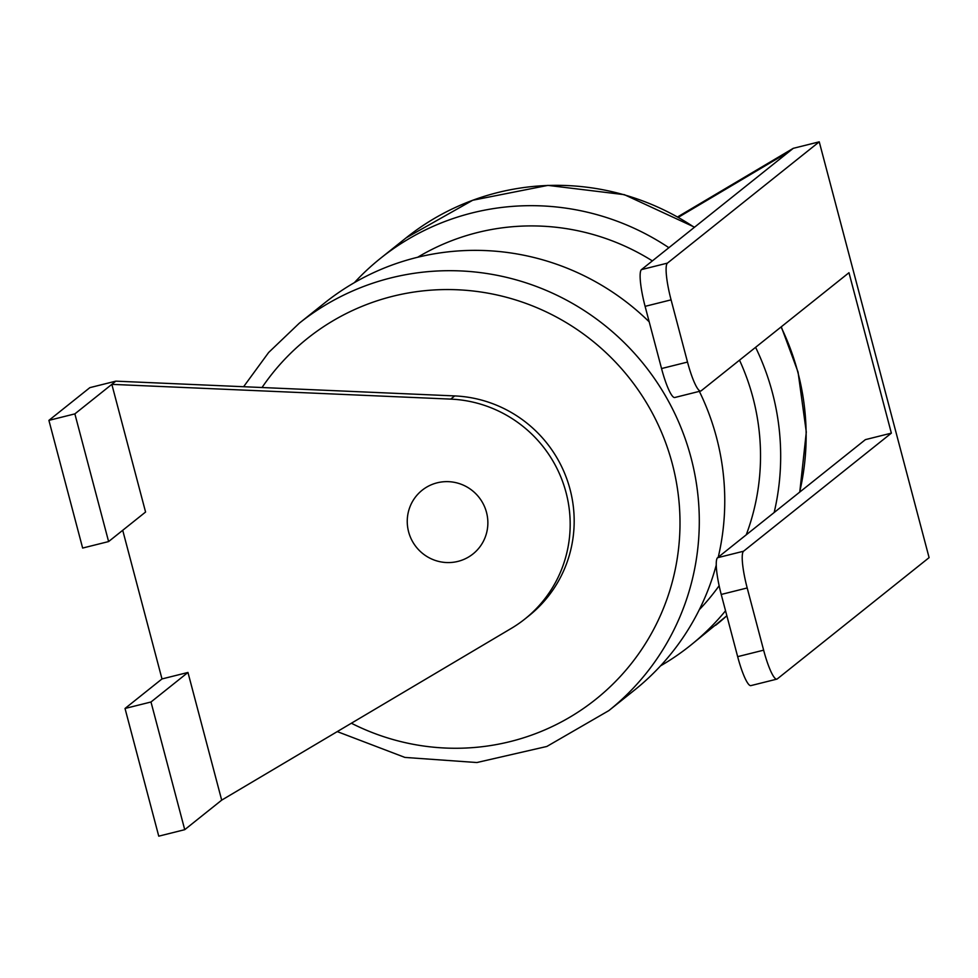 <?xml version="1.0" encoding="UTF-8"?>
<svg xmlns="http://www.w3.org/2000/svg" width="978" height="978" viewBox="0 0 978 978"><rect width="100%" height="100%" fill="white"/><g stroke="black" fill="none" stroke-linecap="round" stroke-linejoin="round"><path stroke-width="1.47" d="M145.575 512.032L108.607 541.567L82.641 548.059L48.9 420.369L74.866 413.877L111.834 384.354L145.575 512.032M161.993 678.94L125.025 708.475L150.991 701.996L187.959 672.461L161.993 678.94L122.715 530.296M74.866 413.877L108.607 541.567M408.608 531.836A40.758 40.025 -128.6 0 0 472.997 553.951A40.758 40.025 -128.6 0 0 486.506 512.374A40.758 40.025 -128.6 0 0 422.117 490.259A40.758 40.025 -128.6 0 0 408.608 531.836A40.758 40.025 -128.6 0 0 472.997 553.951A40.758 40.025 -128.6 0 0 486.506 512.374A40.758 40.025 -128.6 0 0 422.117 490.259A40.758 40.025 -128.6 0 0 408.608 531.836M150.991 701.996L184.732 829.674L221.688 800.138L187.959 672.461M221.688 800.138L511.298 628.389A123.974 121.749 -128.6 0 0 524.941 618.964A123.974 121.749 -128.6 0 0 563.621 484.44A123.974 121.749 -128.6 0 0 450.711 399.11L111.834 384.354L115.832 381.151L89.866 387.643L48.9 420.369M524.941 618.964L528.939 615.773A123.974 121.749 -128.6 0 0 567.619 481.249A123.974 121.749 -128.6 0 0 454.721 395.919L115.832 381.151M184.732 829.674L158.754 836.166L125.025 708.475M774.16 512.509A247.947 243.498 -128.6 0 0 772.412 392.704A247.947 243.498 -128.6 0 0 755.591 347.324M668.879 247.703A247.947 243.498 -128.6 0 0 380.686 258.18A247.947 243.498 -128.6 0 0 354.403 282.618M699.282 609.722A227.568 223.485 -128.6 0 0 719.136 585.724M746.251 534.807A227.568 223.485 -128.6 0 0 752.938 397.569A227.568 223.485 -128.6 0 0 739.515 360.173M652.363 260.894A227.568 223.485 -128.6 0 0 417.692 257.251M660.566 665.847A247.947 243.498 -128.6 0 0 690.199 645.614A247.947 243.498 -128.6 0 0 725.542 610.798M243.608 386.726L268.657 352.471L299.305 323.192A247.947 243.498 51.4 0 1 691.03 457.716A247.947 243.498 51.4 0 1 608.817 710.627L634.282 690.285A247.947 243.498 -128.6 0 0 716.251 565.064M718.243 557.191A247.947 243.498 -128.6 0 0 716.495 437.386A247.947 243.498 -128.6 0 0 699.356 391.359M649.196 321.835A247.947 243.498 -128.6 0 0 324.769 302.862L299.305 323.192M776.862 679.123L750.896 685.615A33.961 5.844 -104 0 1 737.656 656.654L763.635 650.174A33.961 5.844 76 0 0 776.862 679.123A33.961 5.844 76 0 0 777.278 678.915L929.1 557.631L819.246 141.834L793.268 148.326L677.717 216.859M721.226 594.453A33.961 5.844 -104 0 1 717.583 557.717L743.549 551.225A33.961 5.844 76 0 0 747.192 587.961L721.226 594.453L737.656 656.654M641.458 269.61L667.424 263.119A33.961 5.844 76 0 0 671.079 299.855L645.101 306.346A33.961 5.844 -104 0 1 641.458 269.61L789.27 151.517L678.426 217.263M700.737 391.017L674.771 397.508A33.961 5.844 -104 0 1 661.544 368.547L687.51 362.068A33.961 5.844 76 0 0 700.737 391.017A33.961 5.844 76 0 0 701.165 390.809L848.977 272.715L891.361 433.144L865.396 439.635L717.583 557.717M743.549 551.225L891.361 433.144M763.635 650.174L747.192 587.961M789.27 151.517L793.268 148.326M667.424 263.119L819.246 141.834M645.101 306.346L661.544 368.547M687.51 362.068L671.079 299.855M454.721 395.919L450.711 399.11M351.383 723.231A230.955 226.823 -128.6 0 0 596.727 698.549A230.955 226.823 -128.6 0 0 672.302 463.78A230.955 226.823 -128.6 0 0 489.293 293.412A230.955 226.823 -128.6 0 0 262.031 387.52M799.625 492.166A247.947 243.498 -128.6 0 0 797.877 372.361A247.947 243.498 -128.6 0 0 781.055 326.982M694.331 227.361A247.947 243.498 -128.6 0 0 406.151 237.837L472.704 200.258L547.9 185.38L624.355 194.671L694.563 227.177M715.664 625.272A247.947 243.498 -128.6 0 0 726.85 615.749L690.199 645.614M781.288 326.799L798.06 372.08L806.3 432.08L799.772 492.056M406.151 237.837L380.686 258.18M337.251 731.605L404.929 757.424L476.848 762.534L546.824 746.471L608.817 710.627"/></g></svg>
